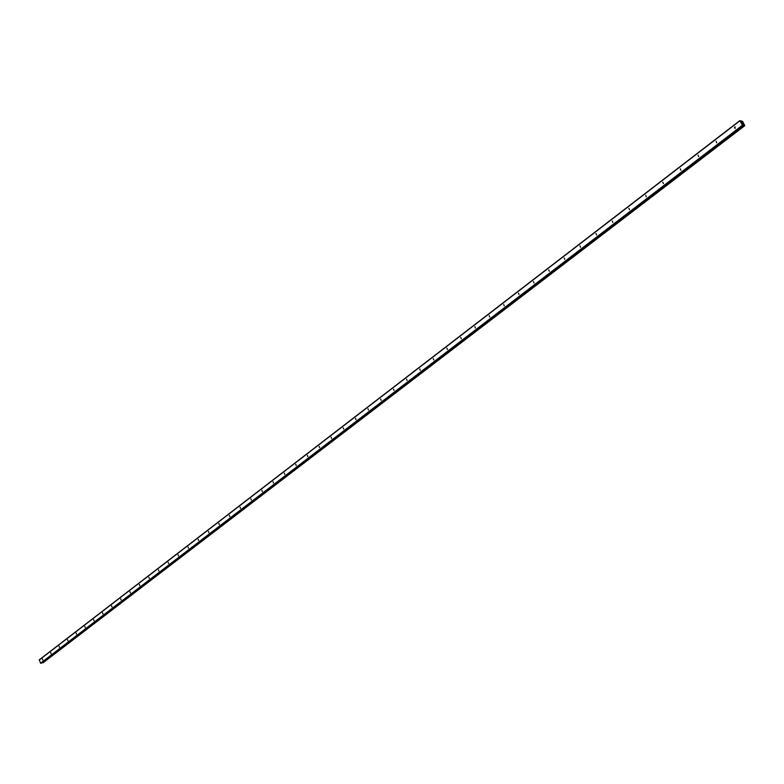 <?xml version="1.0" encoding="UTF-8"?>
<svg xmlns="http://www.w3.org/2000/svg" width="784" height="784" viewBox="0 0 784 784"><rect width="100%" height="100%" fill="white"/><g stroke="black" fill="none" stroke-linecap="round" stroke-linejoin="round"><path stroke-width="1.18" d="M42.414 659.021L42.787 660.05L42.414 659.021M50.695 652.66L51.068 653.689L50.695 652.66M59.084 646.212L59.457 647.251L59.084 646.212M67.571 639.695L67.943 640.734L67.571 639.695M76.156 633.09L76.538 634.138L76.156 633.09M84.848 626.416L85.231 627.465L84.848 626.416M93.649 619.644L94.041 620.703L93.649 619.644M102.567 612.804L102.949 613.862L102.567 612.804M111.583 605.865L111.975 606.934L111.583 605.865M120.726 598.849L121.118 599.917L120.726 598.849M129.977 591.734L130.369 592.822L129.977 591.734M139.346 584.531L139.748 585.619L139.346 584.531M148.833 577.24L149.244 578.337L148.833 577.24M158.446 569.85L158.858 570.958L158.446 569.85M168.188 562.373L168.599 563.48L168.188 562.373M178.056 554.788L178.468 555.905L178.056 554.788M188.052 547.105L188.464 548.232L188.052 547.105M198.176 539.323L198.597 540.45L198.176 539.323M208.436 531.434L208.867 532.571L208.436 531.434M218.844 523.438L219.265 524.584L218.844 523.438M229.389 515.343L229.81 516.489L229.389 515.343M240.071 507.13L240.502 508.287L240.071 507.13M250.9 498.8L251.341 499.967L250.9 498.8M261.885 490.363L262.326 491.539L261.885 490.363M273.018 481.807L273.459 482.983L273.018 481.807M284.308 473.134L284.759 474.32L284.308 473.134M295.764 464.334L296.205 465.52L295.764 464.334M307.377 455.406L307.828 456.611L307.377 455.406M319.157 446.351L319.607 447.566L319.157 446.351M331.103 437.168L331.563 438.393L331.103 437.168M343.225 427.858L343.686 429.083L343.225 427.858M355.524 418.401L355.985 419.636L355.524 418.401M368 408.817L368.47 410.052L368 408.817M380.671 399.085L381.142 400.33L380.671 399.085M393.529 389.197L393.999 390.461L393.529 389.197M406.573 379.172L407.053 380.436L406.573 379.172M419.822 368.99L420.302 370.273L419.822 368.99M433.268 358.66L433.758 359.944L433.268 358.66M446.929 348.165L447.419 349.458L446.929 348.165M460.796 337.502L461.286 338.806L460.796 337.502M474.879 326.683L475.378 327.996L474.879 326.683M489.187 315.687L489.686 317.01L489.187 315.687M503.72 304.515L504.23 305.848L503.72 304.515M518.489 293.167L518.998 294.51L518.489 293.167M533.502 281.632L534.012 282.985L533.502 281.632M548.751 269.912L549.27 271.274L548.751 269.912M564.255 257.995L564.774 259.377L564.255 257.995M580.013 245.892L580.532 247.274L580.013 245.892M596.036 233.573L596.555 234.975L596.036 233.573M612.324 221.059L612.853 222.46L612.324 221.059M628.895 208.328L629.425 209.74L628.895 208.328M645.751 195.373L646.281 196.804L645.751 195.373M662.892 182.202L663.421 183.642L662.892 182.202M680.336 168.795L680.875 170.246L680.336 168.795M698.083 155.154L698.622 156.624L698.083 155.154M716.145 141.277L716.684 142.747L716.145 141.277M734.53 127.145L735.078 128.635L734.53 127.145M739.802 120.648L742.722 121.618L744.79 125.685L743.497 124.734L743.222 125.528L742.468 125.254L739.802 120.648L39.269 659.814L40.582 663.225L41.405 663.137M42.414 662.382L43.198 662.686M742.291 122.569L742.624 123.059M742.144 123.01L741.772 122.451M743.026 123.715L742.477 123.617M741.703 121.069L741.164 121.481L741.703 121.069M39.2 660.02L739.812 120.863M743.232 125.322L743.761 124.911L743.232 125.322M40.797 663.352L742.732 125.489M40.582 663.225L742.468 125.254M741.223 121.53L741.713 121.157M741.125 121.442L741.723 120.981M741.086 121.402L741.703 120.922M43.159 662.715L744.771 125.695M43.002 662.754L744.643 125.675M42.895 662.715L744.526 125.587M42.865 662.676L744.477 125.528M42.787 662.627L744.379 125.44L42.748 662.627M42.659 662.578L744.232 125.332M41.307 663.215L743.173 125.538M735.304 127.057L734.804 127.008M43.179 662.696L744.79 125.685M41.366 663.186L743.222 125.528"/></g></svg>
